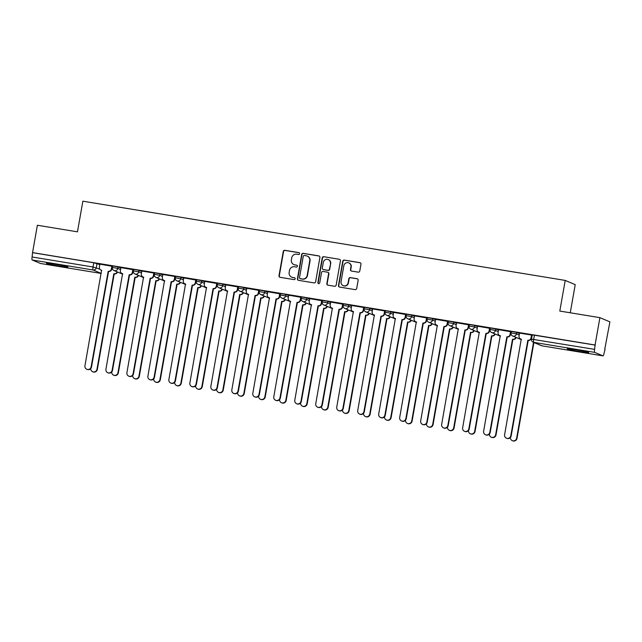 <?xml version="1.0" encoding="UTF-8"?>
<svg xmlns="http://www.w3.org/2000/svg" width="642" height="642" viewBox="0 0 642 642"><rect width="100%" height="100%" fill="white"/><g stroke="black" fill="none" stroke-linecap="round" stroke-linejoin="round"><path stroke-width="0.96" d="M299.621 253.718A0.963 0.939 -67.1 0 0 298.859 252.627L284.831 250.316A1.372 1.332 -67.1 0 0 283.274 251.455L278.989 275.739A1.372 1.332 -67.1 0 0 280.072 277.304L294.1 279.607A0.963 0.939 -67.1 0 0 294.646 277.777A0.963 0.939 -67.1 0 0 294.437 277.721L292.624 277.416A4.39 4.277 -67.1 0 1 289.157 272.409L289.518 270.386A4.39 4.277 -67.1 0 1 294.501 266.759L296.315 267.056A0.963 0.939 -67.1 0 0 296.853 265.226A0.963 0.939 -67.1 0 0 296.652 265.17L294.83 264.873A4.39 4.277 -67.1 0 1 291.372 259.858L291.725 257.835A4.39 4.277 -67.1 0 1 296.716 254.216L298.53 254.513A0.963 0.939 -67.1 0 0 299.621 253.718M299.204 252.755A0.963 0.939 -67.1 0 0 299.156 252.747L285.128 250.444A1.372 1.332 -67.1 0 0 283.563 251.576L279.286 275.859A1.372 1.332 -67.1 0 0 279.928 277.272M294.782 277.85A0.963 0.939 -67.1 0 0 294.726 277.842L292.624 277.416M296.997 265.307A0.963 0.939 -67.1 0 0 296.941 265.29L294.83 264.873M54.899 264.191A10.898 0.562 -170 0 0 46.441 263.26A10.898 0.562 -170 0 0 59.457 266.109A10.898 0.562 -170 0 0 67.916 267.04A10.898 0.562 -170 0 0 54.899 264.191M575.713 349.738A10.898 0.562 -170 0 0 567.255 348.807A10.898 0.562 -170 0 0 580.264 351.655A10.898 0.562 -170 0 0 588.722 352.594A10.898 0.562 -170 0 0 575.713 349.738M358.212 272.16A1.372 1.332 -67.1 0 0 359.769 271.028L360.973 264.215A1.372 1.332 -67.1 0 0 359.889 262.65L344.313 260.09A1.372 1.332 -67.1 0 0 342.756 261.222L338.47 285.505A1.372 1.332 -67.1 0 0 339.554 287.07L355.13 289.63A1.372 1.332 -67.1 0 0 356.687 288.499L358.14 280.273A1.372 1.332 -67.1 0 0 357.056 278.7L350.396 277.609A1.372 1.332 -67.1 0 0 348.831 278.74L348.116 282.825A3.667 3.571 -67.1 0 1 343.157 285.626A3.667 3.571 -67.1 0 1 341.054 281.661L343.871 265.676A3.667 3.571 -67.1 0 1 348.831 262.875A3.667 3.571 -67.1 0 1 350.933 266.831L350.46 269.496A1.372 1.332 -67.1 0 0 351.543 271.068L358.212 272.16M32.557 252.603L37.38 225.254L77.465 231.834L82.866 201.187L565.209 280.418L559.808 311.065L599.893 317.654L595.07 345.003L32.557 252.603L32.1 256.985L93.034 267L99.887 269.199M319.909 257.466A1.372 1.332 -67.1 0 0 318.833 255.901L303.249 253.341A1.372 1.332 -67.1 0 0 301.692 254.481L297.415 278.764A1.372 1.332 -67.1 0 0 298.49 280.329L314.074 282.889A1.372 1.332 -67.1 0 0 315.631 281.758L319.909 257.466M323.785 256.72L339.361 259.28A1.372 1.332 -67.1 0 1 340.445 260.845L336.159 285.128A1.372 1.332 -67.1 0 1 334.602 286.26L327.934 285.16A1.372 1.332 -67.1 0 1 326.85 283.595L328.592 273.749A1.372 1.332 -67.1 0 0 327.508 272.184L323.087 271.454A1.372 1.332 -67.1 0 0 321.53 272.585L319.716 282.841A0.963 0.939 -67.1 0 1 318.424 283.571A0.963 0.939 -67.1 0 1 317.87 282.536L322.22 257.851A1.372 1.332 -67.1 0 1 323.785 256.72L339.361 259.28M599.893 317.654L609.9 321.875L604.772 349.176M570.256 312.782L575.224 284.639L565.209 280.418M595.07 345.003L594.604 349.384A2.793 0.618 99.3 0 0 594.709 352.378L602.966 355.869A2.793 0.618 99.3 0 0 602.998 355.877A2.793 0.618 99.3 0 0 604.034 353.365L605.077 349.224M32.854 252.723L93.78 262.738L99.815 264.584M40.526 263.477A2.793 0.618 -80.7 0 1 40.494 263.477A2.793 0.618 -80.7 0 1 40.462 263.469L32.196 259.986A2.793 0.618 -80.7 0 1 32.1 256.985M99.895 264.143L99.382 267.04A2.793 2.72 -67.1 0 0 101.588 270.234L84.945 365.788A3.218 3.13 -67.1 0 0 86.79 369.262A3.218 3.13 -67.1 0 0 91.132 366.807L108.185 271.309A2.793 2.72 -67.1 0 0 111.355 269.006L111.732 269.167L112.342 266.302L99.887 264.167M120.881 267.594L120.367 270.483A2.793 2.72 -67.1 0 0 122.574 273.677L105.93 369.238A3.218 3.13 -67.1 0 0 107.776 372.705A3.218 3.13 -67.1 0 0 112.117 370.249L129.162 274.76A2.793 2.72 -67.1 0 0 132.34 272.449L132.717 272.609L133.327 269.752L120.873 267.618M153.703 276.06L154.305 273.195L153.871 273.01L141.762 271.02L141.352 273.933A2.793 2.72 -67.1 0 0 143.559 277.127L126.915 372.681A3.218 3.13 -67.1 0 0 128.761 376.148A3.218 3.13 -67.1 0 0 133.103 373.7L150.148 278.203A2.793 2.72 -67.1 0 0 153.326 275.899L153.703 276.06A2.793 2.72 112.9 0 1 150.525 278.363L133.48 373.861A3.218 3.13 112.9 0 1 129.138 376.308L128.761 376.148M174.688 279.503L175.29 276.646L174.849 276.461L162.747 274.471L162.338 277.376A2.793 2.72 -67.1 0 0 164.537 280.57L147.901 376.132A3.218 3.13 -67.1 0 0 149.738 379.599A3.218 3.13 -67.1 0 0 154.088 377.143L171.133 281.653A2.793 2.72 -67.1 0 0 174.303 279.342L174.688 279.503A2.793 2.72 112.9 0 1 171.51 281.814L154.465 377.303A3.218 3.13 112.9 0 1 150.124 379.759L149.738 379.599M196.179 280.072L183.732 277.914L183.315 280.827A2.793 2.72 -67.1 0 0 185.522 284.021L168.878 379.574A3.218 3.13 -67.1 0 0 170.724 383.041A3.218 3.13 -67.1 0 0 175.065 380.594L192.11 285.096A2.793 2.72 -67.1 0 0 195.288 282.793L195.666 282.953A2.793 2.72 112.9 0 1 192.496 285.257L175.451 380.754A3.218 3.13 112.9 0 1 171.101 383.202L170.724 383.041M217.157 283.523L204.71 281.365L204.3 284.27A2.793 2.72 -67.1 0 0 206.507 287.464L189.863 383.025A3.218 3.13 -67.1 0 0 191.709 386.492A3.218 3.13 -67.1 0 0 196.051 384.036L213.096 288.547A2.793 2.72 -67.1 0 0 216.274 286.236L216.651 286.396A2.793 2.72 112.9 0 1 213.473 288.707L196.428 384.197A3.218 3.13 112.9 0 1 192.086 386.653L191.709 386.492M238.142 286.966L225.791 284.847M259.127 290.417L246.769 288.298M280.105 293.859L267.754 291.741M301.09 297.31L288.74 295.192M309.725 298.61L309.219 301.507A2.793 2.72 -67.1 0 0 311.418 304.693L294.782 400.255A3.218 3.13 -67.1 0 0 296.62 403.722A3.218 3.13 -67.1 0 0 300.97 401.274L318.015 305.777A2.793 2.72 -67.1 0 0 321.185 303.473L321.57 303.634L322.172 300.769L309.725 298.634M330.71 302.061L330.197 304.95A2.793 2.72 -67.1 0 0 332.404 308.144L315.76 403.706A3.218 3.13 -67.1 0 0 317.605 407.172A3.218 3.13 -67.1 0 0 321.947 404.717L338.992 309.227A2.793 2.72 -67.1 0 0 342.17 306.916L342.547 307.077L343.157 304.22L330.702 302.085M363.532 310.527L364.134 307.662L363.701 307.478L351.591 305.488L351.182 308.401A2.793 2.72 -67.1 0 0 353.389 311.587L336.745 407.148A3.218 3.13 -67.1 0 0 338.591 410.615A3.218 3.13 -67.1 0 0 342.932 408.168L359.977 312.67A2.793 2.72 -67.1 0 0 363.155 310.367L363.532 310.527A2.793 2.72 112.9 0 1 360.355 312.831L343.31 408.328A3.218 3.13 112.9 0 1 338.968 410.776L338.591 410.615M384.518 313.97L385.12 311.113L384.686 310.929L372.577 308.938L372.167 311.843A2.793 2.72 -67.1 0 0 374.366 315.037L357.73 410.599A3.218 3.13 -67.1 0 0 359.576 414.066A3.218 3.13 -67.1 0 0 363.918 411.61L380.963 316.121A2.793 2.72 -67.1 0 0 384.133 313.81L384.518 313.97A2.793 2.72 112.9 0 1 381.34 316.281L364.295 411.771A3.218 3.13 112.9 0 1 359.953 414.226L359.576 414.066M406.009 314.54L393.562 312.381L393.145 315.294A2.793 2.72 -67.1 0 0 395.352 318.48L378.708 414.042A3.218 3.13 -67.1 0 0 380.554 417.509A3.218 3.13 -67.1 0 0 384.895 415.061L401.94 319.564A2.793 2.72 -67.1 0 0 405.118 317.26L405.495 317.421A2.793 2.72 112.9 0 1 402.325 319.724L385.28 415.222A3.218 3.13 112.9 0 1 380.939 417.669L380.554 417.509M426.986 317.991L414.539 315.832L414.13 318.737A2.793 2.72 -67.1 0 0 416.337 321.931L399.693 417.493A3.218 3.13 -67.1 0 0 401.539 420.959A3.218 3.13 -67.1 0 0 405.88 418.504L422.926 323.014A2.793 2.72 -67.1 0 0 426.103 320.703L426.481 320.864A2.793 2.72 112.9 0 1 423.303 323.175L406.258 418.664A3.218 3.13 112.9 0 1 401.916 421.12L401.539 420.959M447.972 321.433L435.621 319.315M468.957 324.884L456.606 322.765M489.934 328.327L477.584 326.208M510.92 331.778L498.569 329.659M519.555 333.078L519.049 335.975A2.793 2.72 -67.1 0 0 521.248 339.161L504.612 434.722A3.218 3.13 -67.1 0 0 506.458 438.189A3.218 3.13 -67.1 0 0 510.799 435.741L527.844 340.244A2.793 2.72 -67.1 0 0 531.014 337.941L531.399 338.101L532.001 335.236L531.568 335.052L519.555 333.102M511.072 332.989L511.273 331.433L516.714 332.355L519.474 333.519M490.087 329.539L490.295 327.982L495.736 328.913L498.497 330.076M469.101 326.096L469.31 324.539L474.751 325.462L477.512 326.626M448.124 322.645L448.325 321.088L453.766 322.019L456.526 323.183M427.139 319.202L427.339 317.646L432.788 318.568L435.549 319.732M406.153 315.752L406.362 314.195L411.803 315.126L414.563 316.289M385.176 312.309L385.377 310.752L390.817 311.675L393.578 312.839M364.191 308.858L364.391 307.301L369.84 308.232L372.601 309.396M343.205 305.415L343.414 303.859L348.855 304.781L351.615 305.945M322.22 301.965L322.428 300.408L327.869 301.339L330.63 302.502M301.242 298.522L301.443 296.965L306.884 297.888L309.645 299.052M280.257 295.071L280.458 293.514L285.907 294.445L288.667 295.609M259.272 291.628L259.48 290.072L264.921 290.995L267.682 292.158M238.294 288.178L238.495 286.621L243.936 287.552L246.697 288.715M217.309 284.735L217.51 283.178L222.959 284.101L225.719 285.265M196.324 281.284L196.532 279.727L201.973 280.658L204.734 281.822M175.338 277.842L175.547 276.285L180.988 277.208L183.748 278.371M154.361 274.391L154.561 272.834L160.002 273.765L162.763 274.928M133.375 270.948L133.576 269.391L139.025 270.314L141.786 271.478M112.39 267.497L112.599 265.94L118.04 266.871L120.8 268.035M595.359 345.123L532.258 334.875L531.504 339.137L594.604 349.384M293.892 264.6L294.18 264.721A4.39 4.277 -67.1 0 0 295.127 264.994M291.677 277.143L291.966 277.272A4.39 4.277 -67.1 0 0 292.913 277.545M319.267 256.062A1.372 1.332 -67.1 0 0 319.122 256.03L303.546 253.47A1.372 1.332 -67.1 0 0 301.981 254.601L297.703 278.885A1.372 1.332 -67.1 0 0 298.345 280.297M304.372 255.476A0.963 0.939 -67.1 0 0 303.281 256.262L299.517 277.585A0.963 0.939 -67.1 0 0 300.279 278.676L302.189 278.989A4.39 4.277 -67.1 0 0 307.181 275.37L309.749 260.796A4.39 4.277 -67.1 0 0 306.282 255.789L304.372 255.476M300.071 278.62L300.36 278.74A0.963 0.939 -67.1 0 0 300.568 278.797L300.279 278.676M307.229 256.062L307.518 256.182A4.39 4.277 -67.1 0 1 310.038 260.925L307.47 275.49A4.39 4.277 -67.1 0 1 302.486 279.118L300.568 278.797M327.805 272.264L328.094 272.393A1.372 1.332 -67.1 0 1 328.881 273.869L327.147 283.724A1.372 1.332 -67.1 0 0 327.789 285.128M324.074 256.84A1.372 1.332 -67.1 0 0 322.517 257.972L318.159 282.665A0.963 0.939 -67.1 0 0 318.568 283.628M330.389 263.533A3.667 3.571 -67.1 0 0 328.287 259.569A3.667 3.571 -67.1 0 0 323.327 262.369L322.332 268.003A1.372 1.332 -67.1 0 0 323.416 269.568L327.837 270.298A1.372 1.332 -67.1 0 0 329.394 269.159L330.686 263.653A3.667 3.571 -67.1 0 0 328.576 259.689L328.287 259.569M323.119 269.48L323.416 269.608A1.372 1.332 -67.1 0 0 323.712 269.688L323.416 269.568M330.686 263.653L329.691 269.287A1.372 1.332 -67.1 0 1 328.134 270.418L323.712 269.688M348.831 262.875L349.12 262.995A3.667 3.571 -67.1 0 1 351.222 266.96L350.757 269.624A1.372 1.332 -67.1 0 0 351.399 271.028M343.157 285.626L343.446 285.746A3.667 3.571 -67.1 0 0 348.405 282.945L348.116 282.825M357.498 278.861A1.372 1.332 -67.1 0 0 357.353 278.829L350.684 277.729A1.372 1.332 -67.1 0 0 349.128 278.861L348.405 282.945M360.331 262.803A1.372 1.332 -67.1 0 0 360.186 262.771L344.602 260.211A1.372 1.332 -67.1 0 0 343.045 261.342L338.759 285.626A1.372 1.332 -67.1 0 0 339.409 287.038M117.486 271.983A2.793 2.72 112.9 0 1 114.396 273.933L114.019 273.773A2.793 2.72 -67.1 0 0 117.109 271.831M90.747 368.564A3.218 3.13 -67.1 0 0 92.633 371.718A3.218 3.13 -67.1 0 0 96.974 369.27L113.819 273.741M114.196 273.901L97.351 369.423A3.218 3.13 112.9 0 1 93.01 371.878L92.633 371.718M111.732 269.167A2.793 2.72 112.9 0 1 108.562 271.47L91.517 366.967A3.218 3.13 112.9 0 1 87.176 369.415L86.79 369.262M101.773 270.354A2.793 2.72 112.9 0 1 101.372 270.218L100.987 270.057M111.868 266.109L111.355 269.006M138.471 275.434A2.793 2.72 112.9 0 1 135.382 277.384L135.005 277.224A2.793 2.72 -67.1 0 0 138.086 275.274M111.732 372.015A3.218 3.13 -67.1 0 0 113.61 375.169A3.218 3.13 -67.1 0 0 117.959 372.713L134.796 277.192M135.181 277.352L118.337 372.874A3.218 3.13 112.9 0 1 113.995 375.329L113.61 375.169M159.449 278.877A2.793 2.72 112.9 0 1 156.367 280.827L155.982 280.666A2.793 2.72 -67.1 0 0 159.072 278.724M132.709 375.458A3.218 3.13 -67.1 0 0 134.595 378.611A3.218 3.13 -67.1 0 0 138.937 376.164L155.781 280.634M156.158 280.795L139.322 376.316A3.218 3.13 112.9 0 1 134.972 378.772L134.595 378.611M55.982 264.368A10.834 0.562 -170 0 0 58.566 264.825M576.797 349.922A10.834 0.562 -170 0 0 579.373 350.372M132.717 272.609A2.793 2.72 112.9 0 1 129.548 274.92L112.494 370.41A3.218 3.13 112.9 0 1 108.153 372.866L107.776 372.705M122.758 273.797A2.793 2.72 112.9 0 1 122.349 273.661L121.972 273.5M132.846 269.56L132.34 272.449M143.744 277.248A2.793 2.72 112.9 0 1 143.335 277.111L142.957 276.951M153.831 273.002L153.326 275.899M180.434 282.328A2.793 2.72 112.9 0 1 177.344 284.278L176.967 284.117A2.793 2.72 -67.1 0 0 180.057 282.167M153.695 378.908A3.218 3.13 -67.1 0 0 155.581 382.062A3.218 3.13 -67.1 0 0 159.922 379.607L176.767 284.085M177.144 284.245L160.299 379.767A3.218 3.13 112.9 0 1 155.958 382.223L155.581 382.062M201.419 285.77A2.793 2.72 112.9 0 1 198.33 287.72L197.953 287.56A2.793 2.72 -67.1 0 0 201.034 285.618M174.68 382.351A3.218 3.13 -67.1 0 0 176.566 385.505A3.218 3.13 -67.1 0 0 180.908 383.057L197.752 287.528M198.129 287.688L181.285 383.21A3.218 3.13 112.9 0 1 176.943 385.665L176.566 385.505M222.397 289.221A2.793 2.72 112.9 0 1 219.315 291.171L218.93 291.011A2.793 2.72 -67.1 0 0 222.02 289.06M195.658 385.802A3.218 3.13 -67.1 0 0 197.543 388.956A3.218 3.13 -67.1 0 0 201.885 386.5L218.729 290.978M219.115 291.139L202.27 386.661A3.218 3.13 112.9 0 1 197.929 389.116L197.543 388.956M164.729 280.69A2.793 2.72 112.9 0 1 164.32 280.554L163.935 280.393M174.817 276.453L174.303 279.342M196.179 280.048L195.666 282.953M185.707 284.141A2.793 2.72 112.9 0 1 185.297 284.005L184.92 283.844M195.802 279.896L195.288 282.793M217.165 283.499L216.651 286.396M206.692 287.584A2.793 2.72 112.9 0 1 206.283 287.447L205.905 287.287M216.779 283.347L216.274 286.236M243.382 292.664A2.793 2.72 112.9 0 1 240.293 294.614L239.915 294.453A2.793 2.72 -67.1 0 0 243.005 292.511M216.643 389.245A3.218 3.13 -67.1 0 0 218.529 392.398A3.218 3.13 -67.1 0 0 222.87 389.951L239.715 294.421M240.092 294.582L223.247 390.103A3.218 3.13 112.9 0 1 218.906 392.559L218.529 392.398M225.791 284.823L225.286 287.72A2.793 2.72 -67.1 0 0 227.493 290.914L210.849 386.468A3.218 3.13 -67.1 0 0 212.695 389.935A3.218 3.13 -67.1 0 0 217.036 387.487L234.081 291.99A2.793 2.72 -67.1 0 0 237.251 289.686L237.636 289.847A2.793 2.72 112.9 0 1 234.458 292.15L217.413 387.648A3.218 3.13 112.9 0 1 213.072 390.095L212.695 389.935M238.142 286.942L237.636 289.847M227.677 291.035A2.793 2.72 112.9 0 1 227.268 290.898L226.891 290.738M237.765 286.789L237.251 289.686M264.368 296.114A2.793 2.72 112.9 0 1 261.278 298.065L260.901 297.904A2.793 2.72 -67.1 0 0 263.99 295.954M237.628 392.695A3.218 3.13 -67.1 0 0 239.514 395.849A3.218 3.13 -67.1 0 0 243.856 393.394L260.7 297.872M261.077 298.024L244.233 393.554A3.218 3.13 112.9 0 1 239.891 396.01L239.514 395.849M246.777 288.274L246.263 291.163A2.793 2.72 -67.1 0 0 248.47 294.357L231.826 389.919A3.218 3.13 -67.1 0 0 233.672 393.385A3.218 3.13 -67.1 0 0 238.013 390.93L255.067 295.44A2.793 2.72 -67.1 0 0 258.236 293.129L258.614 293.29A2.793 2.72 112.9 0 1 255.444 295.601L238.399 391.09A3.218 3.13 112.9 0 1 234.057 393.546L233.672 393.385M259.127 290.393L258.614 293.29M248.655 294.477A2.793 2.72 112.9 0 1 248.253 294.341L247.868 294.18M258.75 290.24L258.236 293.129M285.353 299.557A2.793 2.72 112.9 0 1 282.263 301.507L281.886 301.347A2.793 2.72 -67.1 0 0 284.968 299.405M258.614 396.138A3.218 3.13 -67.1 0 0 260.492 399.292A3.218 3.13 -67.1 0 0 264.841 396.844L281.678 301.315M282.063 301.475L265.218 396.997A3.218 3.13 112.9 0 1 260.877 399.452L260.492 399.292M267.762 291.717L267.249 294.614A2.793 2.72 -67.1 0 0 269.455 297.8L252.812 393.361A3.218 3.13 -67.1 0 0 254.657 396.828A3.218 3.13 -67.1 0 0 258.999 394.381L276.044 298.883A2.793 2.72 -67.1 0 0 279.222 296.58L279.599 296.74A2.793 2.72 112.9 0 1 276.421 299.044L259.376 394.541A3.218 3.13 112.9 0 1 255.035 396.989L254.657 396.828M280.113 293.835L279.599 296.74M269.64 297.928A2.793 2.72 112.9 0 1 269.231 297.792L268.854 297.631M279.727 293.683L279.222 296.58M306.33 303.008A2.793 2.72 112.9 0 1 303.249 304.958L302.863 304.798A2.793 2.72 -67.1 0 0 305.953 302.847M279.591 399.589A3.218 3.13 -67.1 0 0 281.477 402.743A3.218 3.13 -67.1 0 0 285.818 400.287L302.663 304.765M303.04 304.918L286.204 400.447A3.218 3.13 112.9 0 1 281.854 402.903L281.477 402.743M288.74 295.168L288.234 298.057A2.793 2.72 -67.1 0 0 290.441 301.25L273.797 396.812A3.218 3.13 -67.1 0 0 275.643 400.279A3.218 3.13 -67.1 0 0 279.984 397.823L297.029 302.334A2.793 2.72 -67.1 0 0 300.207 300.023L300.584 300.183A2.793 2.72 112.9 0 1 297.406 302.494L280.361 397.984A3.218 3.13 112.9 0 1 276.02 400.439L275.643 400.279M301.098 297.286L300.584 300.183M290.625 301.371A2.793 2.72 112.9 0 1 290.216 301.234L289.839 301.074M300.713 297.134L300.207 300.023M327.316 306.451A2.793 2.72 112.9 0 1 324.226 308.401L323.849 308.24A2.793 2.72 -67.1 0 0 326.938 306.29M300.576 403.032A3.218 3.13 -67.1 0 0 302.462 406.185A3.218 3.13 -67.1 0 0 306.804 403.738L323.648 308.208M324.025 308.369L307.181 403.89A3.218 3.13 112.9 0 1 302.839 406.346L302.462 406.185M348.301 309.901A2.793 2.72 112.9 0 1 345.211 311.851L344.834 311.691A2.793 2.72 -67.1 0 0 347.916 309.741M321.562 406.482A3.218 3.13 -67.1 0 0 323.448 409.636A3.218 3.13 -67.1 0 0 327.789 407.18L344.634 311.659M345.011 311.811L328.166 407.341A3.218 3.13 112.9 0 1 323.825 409.797L323.448 409.636M369.278 313.344A2.793 2.72 112.9 0 1 366.197 315.294L365.812 315.134A2.793 2.72 -67.1 0 0 368.901 313.184M342.539 409.925A3.218 3.13 -67.1 0 0 344.425 413.079A3.218 3.13 -67.1 0 0 348.767 410.631L365.611 315.102M365.996 315.262L349.152 410.784A3.218 3.13 112.9 0 1 344.81 413.239L344.425 413.079M390.264 316.795A2.793 2.72 112.9 0 1 387.174 318.745L386.797 318.584A2.793 2.72 -67.1 0 0 389.887 316.634M363.524 413.376A3.218 3.13 -67.1 0 0 365.41 416.53A3.218 3.13 -67.1 0 0 369.752 414.074L386.596 318.552M386.974 318.705L370.129 414.234A3.218 3.13 112.9 0 1 365.788 416.69L365.41 416.53M411.249 320.238A2.793 2.72 112.9 0 1 408.16 322.188L407.782 322.027A2.793 2.72 -67.1 0 0 410.872 320.077M384.51 416.818A3.218 3.13 -67.1 0 0 386.396 419.972A3.218 3.13 -67.1 0 0 390.737 417.517L407.582 321.995M407.959 322.156L391.114 417.677A3.218 3.13 112.9 0 1 386.773 420.133L386.396 419.972M432.235 323.688A2.793 2.72 112.9 0 1 429.145 325.638L428.768 325.478A2.793 2.72 -67.1 0 0 431.849 323.528M405.495 420.269A3.218 3.13 -67.1 0 0 407.373 423.423A3.218 3.13 -67.1 0 0 411.723 420.967L428.559 325.446M428.944 325.598L412.1 421.128A3.218 3.13 112.9 0 1 407.758 423.584L407.373 423.423M321.57 303.634A2.793 2.72 112.9 0 1 318.392 305.937L301.347 401.435A3.218 3.13 112.9 0 1 297.005 403.882L296.62 403.722M311.611 304.822A2.793 2.72 112.9 0 1 311.201 304.685L310.816 304.525M321.698 300.576L321.185 303.473M342.547 307.077A2.793 2.72 112.9 0 1 339.377 309.388L322.332 404.877A3.218 3.13 112.9 0 1 317.983 407.333L317.605 407.172M332.588 308.264A2.793 2.72 112.9 0 1 332.179 308.128L331.802 307.967M342.684 304.027L342.17 306.916M353.573 311.715A2.793 2.72 112.9 0 1 353.164 311.579L352.787 311.418M363.661 307.47L363.155 310.367M374.559 315.158A2.793 2.72 112.9 0 1 374.15 315.021L373.772 314.861M384.646 310.921L384.133 313.81M406.009 314.516L405.495 317.421M395.536 318.609A2.793 2.72 112.9 0 1 395.135 318.472L394.75 318.312M405.632 314.363L405.118 317.26M426.994 317.967L426.481 320.864M416.522 322.051A2.793 2.72 112.9 0 1 416.112 321.915L415.735 321.754M426.609 317.814L426.103 320.703M453.212 327.131A2.793 2.72 112.9 0 1 450.13 329.081L449.745 328.921A2.793 2.72 -67.1 0 0 452.835 326.971M426.473 423.712A3.218 3.13 -67.1 0 0 428.358 426.866A3.218 3.13 -67.1 0 0 432.7 424.41L449.544 328.889M449.922 329.049L433.077 424.571A3.218 3.13 112.9 0 1 428.736 427.026L428.358 426.866M435.621 319.291L435.116 322.188A2.793 2.72 -67.1 0 0 437.322 325.374L420.679 420.935A3.218 3.13 -67.1 0 0 422.524 424.402A3.218 3.13 -67.1 0 0 426.866 421.954L443.911 326.457A2.793 2.72 -67.1 0 0 447.089 324.154L447.466 324.314A2.793 2.72 112.9 0 1 444.288 326.618L427.243 422.115A3.218 3.13 112.9 0 1 422.901 424.563L422.524 424.402M447.98 321.409L447.466 324.314M437.507 325.502A2.793 2.72 112.9 0 1 437.098 325.366L436.721 325.205M447.594 321.257L447.089 324.154M474.197 330.582A2.793 2.72 112.9 0 1 471.108 332.532L470.73 332.371A2.793 2.72 -67.1 0 0 473.82 330.421M447.458 427.163A3.218 3.13 -67.1 0 0 449.344 430.317A3.218 3.13 -67.1 0 0 453.685 427.861L470.53 332.339M470.907 332.492L454.063 428.021A3.218 3.13 112.9 0 1 449.721 430.477L449.344 430.317M456.606 322.741L456.093 325.63A2.793 2.72 -67.1 0 0 458.3 328.824L441.664 424.386A3.218 3.13 -67.1 0 0 443.502 427.853A3.218 3.13 -67.1 0 0 447.851 425.397L464.896 329.908A2.793 2.72 -67.1 0 0 468.066 327.597L468.443 327.757A2.793 2.72 112.9 0 1 465.273 330.068L448.228 425.558A3.218 3.13 112.9 0 1 443.887 428.013L443.502 427.853M468.957 324.86L468.443 327.757M458.492 328.945A2.793 2.72 112.9 0 1 458.083 328.808L457.698 328.648M468.58 324.708L468.066 327.597M495.183 334.025A2.793 2.72 112.9 0 1 492.093 335.975L491.716 335.814A2.793 2.72 -67.1 0 0 494.797 333.864M468.443 430.605A3.218 3.13 -67.1 0 0 470.321 433.759A3.218 3.13 -67.1 0 0 474.671 431.304L491.515 335.782M491.892 335.943L475.048 431.464A3.218 3.13 112.9 0 1 470.706 433.92L470.321 433.759M477.592 326.184L477.078 329.081A2.793 2.72 -67.1 0 0 479.285 332.267L462.641 427.829A3.218 3.13 -67.1 0 0 464.487 431.296A3.218 3.13 -67.1 0 0 468.829 428.848L485.874 333.35A2.793 2.72 -67.1 0 0 489.052 331.047L489.429 331.208A2.793 2.72 112.9 0 1 486.259 333.511L469.214 429.008A3.218 3.13 112.9 0 1 464.864 431.456L464.487 431.296M489.942 328.303L489.429 331.208M479.47 332.395A2.793 2.72 112.9 0 1 479.06 332.259L478.683 332.099M489.565 328.15L489.052 331.047M516.16 337.475A2.793 2.72 112.9 0 1 513.078 339.425L512.693 339.265A2.793 2.72 -67.1 0 0 515.783 337.315M489.421 434.056A3.218 3.13 -67.1 0 0 491.307 437.21A3.218 3.13 -67.1 0 0 495.648 434.754L512.493 339.233M512.878 339.385L496.033 434.915A3.218 3.13 112.9 0 1 491.684 437.371L491.307 437.21M498.569 329.635L498.064 332.524A2.793 2.72 -67.1 0 0 500.27 335.718L483.627 431.28A3.218 3.13 -67.1 0 0 485.472 434.746A3.218 3.13 -67.1 0 0 489.814 432.291L506.859 336.801A2.793 2.72 -67.1 0 0 510.037 334.49L510.414 334.651A2.793 2.72 112.9 0 1 507.236 336.962L490.191 432.451A3.218 3.13 112.9 0 1 485.85 434.907L485.472 434.746M510.928 331.753L510.414 334.651M500.455 335.838A2.793 2.72 112.9 0 1 500.046 335.702L499.669 335.541M510.542 331.601L510.037 334.49M534.802 342.884A2.793 2.72 112.9 0 1 534.056 342.868L533.679 342.708A2.793 2.72 -67.1 0 0 534.425 342.724M510.406 437.499A3.218 3.13 -67.1 0 0 512.292 440.653A3.218 3.13 -67.1 0 0 516.633 438.197L533.478 342.676M533.855 342.836L517.011 438.358A3.218 3.13 112.9 0 1 512.669 440.813L512.292 440.653M531.399 338.101A2.793 2.72 112.9 0 1 528.222 340.404L511.176 435.902A3.218 3.13 112.9 0 1 506.835 438.35L506.458 438.189M521.44 339.289A2.793 2.72 112.9 0 1 521.031 339.153L520.646 338.992M531.528 335.044L531.014 337.941M594.709 352.378L533.775 342.371L542.033 345.853L602.966 355.869M97.054 263.421L96.308 267.682A2.793 2.72 -67.1 0 1 93.13 269.993L32.196 259.986M101.235 273.412L93.13 269.993A2.793 0.618 -80.7 0 1 93.034 267L93.78 262.738M40.462 263.469L101.227 273.452L40.494 263.477M516.714 332.355L516.449 333.872L519.209 335.036M495.736 328.913L495.472 330.421L498.232 331.585M474.751 325.462L474.486 326.979L477.247 328.142M453.766 322.019L453.501 323.528L456.261 324.692M432.788 318.568L432.515 320.085L435.276 321.249M411.803 315.126L411.538 316.634L414.299 317.798M390.817 311.675L390.553 313.192L393.313 314.355M369.84 308.232L369.567 309.741L372.328 310.905M348.855 304.781L348.59 306.298L351.351 307.462M327.869 301.339L327.605 302.847L330.365 304.011M306.884 297.888L306.619 299.405L309.38 300.568M285.907 294.445L285.634 295.954L288.394 297.118M264.921 290.995L264.656 292.511L267.417 293.675M243.936 287.552L243.671 289.06L246.432 290.224M222.959 284.101L222.686 285.618L225.446 286.781M201.973 280.658L201.708 282.167L204.469 283.331M180.988 277.208L180.723 278.724L183.484 279.888M160.002 273.765L159.738 275.274L162.498 276.437M139.025 270.314L138.752 271.831L141.513 272.994M118.04 266.871L117.775 268.38L120.535 269.544M112.334 267.457L117.775 268.38A2.793 2.72 112.9 0 1 113.995 270.515A2.793 2.793 0 0 1 112.334 267.457M122.253 273.998A2.793 2.72 -67.1 0 0 122.702 274.142A2.793 2.793 0 0 1 122.253 273.998L113.995 270.515M133.311 270.9L138.752 271.831A2.793 2.72 112.9 0 1 134.98 273.965A2.793 2.793 0 0 1 133.311 270.9M154.297 274.351L159.738 275.274A2.793 2.72 112.9 0 1 155.966 277.408A2.793 2.793 0 0 1 154.297 274.351M175.282 277.793L180.723 278.724A2.793 2.72 112.9 0 1 176.943 280.859A2.793 2.793 0 0 1 175.282 277.793M196.259 281.244L201.708 282.167A2.793 2.72 112.9 0 1 197.929 284.302A2.793 2.793 0 0 1 196.259 281.244M217.245 284.687L222.686 285.618A2.793 2.72 112.9 0 1 218.914 287.752A2.793 2.793 0 0 1 217.245 284.687M238.23 288.138L243.671 289.06A2.793 2.72 112.9 0 1 239.891 291.195A2.793 2.793 0 0 1 238.23 288.138M259.216 291.58L264.656 292.511A2.793 2.72 112.9 0 1 260.877 294.646A2.793 2.793 0 0 1 259.216 291.58M280.193 295.031L285.634 295.954A2.793 2.72 112.9 0 1 281.862 298.089A2.793 2.793 0 0 1 280.193 295.031M301.178 298.474L306.619 299.405A2.793 2.72 112.9 0 1 302.847 301.539A2.793 2.793 0 0 1 301.178 298.474M322.164 301.925L327.605 302.847A2.793 2.72 112.9 0 1 323.825 304.982A2.793 2.793 0 0 1 322.164 301.925M343.141 305.367L348.59 306.298A2.793 2.72 112.9 0 1 344.81 308.433A2.793 2.793 0 0 1 343.141 305.367M364.126 308.818L369.567 309.741A2.793 2.72 112.9 0 1 365.796 311.876A2.793 2.793 0 0 1 364.126 308.818M385.112 312.261L390.553 313.192A2.793 2.72 112.9 0 1 386.773 315.326A2.793 2.793 0 0 1 385.112 312.261M406.089 315.712L411.538 316.634A2.793 2.72 112.9 0 1 407.758 318.769A2.793 2.793 0 0 1 406.089 315.712M427.074 319.154L432.515 320.085A2.793 2.72 112.9 0 1 428.744 322.22A2.793 2.793 0 0 1 427.074 319.154M448.06 322.605L453.501 323.528A2.793 2.72 112.9 0 1 449.729 325.663A2.793 2.793 0 0 1 448.06 322.605M469.045 326.048L474.486 326.979A2.793 2.72 112.9 0 1 470.706 329.113A2.793 2.793 0 0 1 469.045 326.048M490.023 329.498L495.472 330.421A2.793 2.72 112.9 0 1 491.692 332.556A2.793 2.793 0 0 1 490.023 329.498M511.008 332.941L516.449 333.872A2.793 2.72 112.9 0 1 512.677 336.007A2.793 2.793 0 0 1 511.008 332.941M143.238 277.448A2.793 2.72 -67.1 0 0 143.68 277.585A2.793 2.793 0 0 1 143.238 277.448L134.98 273.965M164.224 280.891A2.793 2.72 -67.1 0 0 164.665 281.036A2.793 2.793 0 0 1 164.224 280.891L155.966 277.408M185.209 284.342A2.793 2.72 -67.1 0 0 185.65 284.478A2.793 2.793 0 0 1 185.209 284.342L176.943 280.859M206.186 287.785A2.793 2.72 -67.1 0 0 206.628 287.929A2.793 2.793 0 0 1 206.186 287.785L197.929 284.302M227.172 291.235A2.793 2.72 -67.1 0 0 227.613 291.372A2.793 2.793 0 0 1 227.172 291.235L218.914 287.752M248.157 294.678A2.793 2.72 -67.1 0 0 248.598 294.822A2.793 2.793 0 0 1 248.157 294.678L239.891 291.195M269.584 298.273A2.793 2.793 0 0 1 269.134 298.129A2.793 2.72 -67.1 0 0 269.584 298.265M290.12 301.571A2.793 2.72 -67.1 0 0 290.561 301.716A2.793 2.793 0 0 1 290.12 301.571L281.862 298.089M311.105 305.022A2.793 2.72 -67.1 0 0 311.547 305.159A2.793 2.793 0 0 1 311.105 305.022L302.847 301.539M332.091 308.465A2.793 2.72 -67.1 0 0 332.532 308.609A2.793 2.793 0 0 1 332.091 308.465L323.825 304.982M353.068 311.916A2.793 2.72 -67.1 0 0 353.509 312.052A2.793 2.793 0 0 1 353.068 311.916L344.81 308.433M374.053 315.358A2.793 2.72 -67.1 0 0 374.495 315.503A2.793 2.793 0 0 1 374.053 315.358L365.796 311.876M395.039 318.809A2.793 2.72 -67.1 0 0 395.48 318.946A2.793 2.793 0 0 1 395.039 318.809L386.773 315.326M416.016 322.252A2.793 2.72 -67.1 0 0 416.465 322.396A2.793 2.793 0 0 1 416.016 322.252L407.758 318.769M437.001 325.703A2.793 2.72 -67.1 0 0 437.443 325.839A2.793 2.793 0 0 1 437.001 325.703L428.744 322.22M457.987 329.145A2.793 2.72 -67.1 0 0 458.428 329.29A2.793 2.793 0 0 1 457.987 329.145L449.729 325.663M479.413 332.741A2.793 2.793 0 0 1 478.964 332.596A2.793 2.72 -67.1 0 0 479.413 332.733M499.949 336.039A2.793 2.72 -67.1 0 0 500.391 336.183A2.793 2.793 0 0 1 499.949 336.039L491.692 332.556M520.935 339.49A2.793 2.72 -67.1 0 0 521.376 339.626A2.793 2.793 0 0 1 520.935 339.49L512.677 336.007M534.425 335.116L533.679 339.377A2.793 0.618 -80.7 0 0 533.775 342.371A2.793 2.72 112.9 0 1 533.173 342.202L541.431 345.685A2.793 2.793 0 0 0 542.065 345.861A2.793 0.618 99.3 0 0 542.097 345.869M531.568 339.185L531.504 339.137A2.793 2.793 0 0 0 533.173 342.202M602.998 355.877L542.065 345.861A2.793 0.618 99.3 0 1 542.033 345.853A2.793 2.72 112.9 0 1 541.431 345.685M269.134 298.129L260.877 294.646M478.964 332.596L470.706 329.113"/></g></svg>

